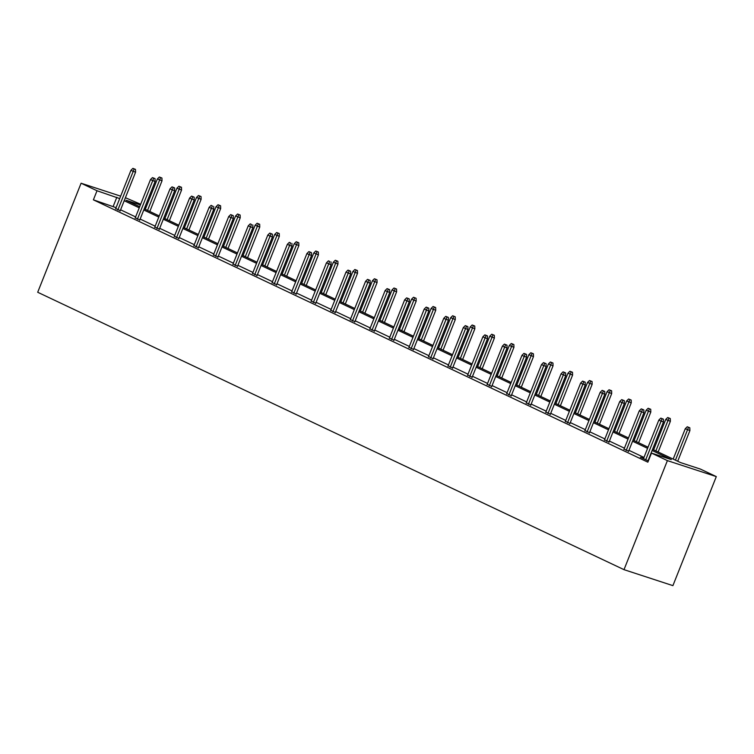 <?xml version="1.0" encoding="UTF-8"?>
<svg xmlns="http://www.w3.org/2000/svg" width="754" height="754" viewBox="0 0 754 754"><rect width="100%" height="100%" fill="white"/><g stroke="black" fill="none" stroke-linecap="round" stroke-linejoin="round"><path stroke-width="1.13" d="M652.559 449.346L680.551 462.588L700.381 469.073L716.3 476.603L672.907 585.641L624.001 569.656L37.7 292.26L81.093 183.222L97.012 190.753L93.392 199.838L647.856 462.174L651.475 453.088L671.305 459.563L652.106 450.487M125.409 197.708L140.668 204.259M145.183 206.389L145.918 206.737L145.145 206.483M144.947 209.178L145.918 206.737M643.973 457.433L628.94 450.317M624.416 448.178L609.383 441.071M604.868 438.932L589.835 431.816M585.311 429.676L570.278 422.57M565.764 420.43L550.731 413.315M546.216 411.175L531.184 404.069M526.66 401.929L511.627 394.813M507.112 392.683L492.079 385.567M487.555 383.428L472.522 376.312M468.008 374.182L452.975 367.066M448.451 364.927L433.418 357.811M428.903 355.681L413.871 348.565M409.347 346.425L394.314 339.309M389.799 337.179L374.766 330.063M370.252 327.924L355.219 320.818M350.695 318.678L335.662 311.562M331.147 309.423L316.114 302.316M311.591 300.177L296.558 293.061M292.043 290.921L277.01 283.815M272.486 281.676L257.453 274.56M252.939 272.42L237.906 265.314M233.382 263.174L218.349 256.058M213.834 253.919L198.802 246.812M194.287 244.673L179.254 237.557M174.73 235.418L159.697 228.311M155.183 226.172L140.15 219.056M135.626 216.916L120.593 209.81M116.078 207.67L93.392 199.838M115.73 208.538L120.254 210.658M135.286 217.783L139.81 219.914M154.834 227.029L159.358 229.159M174.391 236.285L178.905 238.415M193.938 245.531L198.462 247.661M213.495 254.786L218.01 256.916M233.043 264.032L237.567 266.162M252.59 273.287L257.114 275.417M272.147 282.533L276.671 284.663M291.694 291.789L296.218 293.919M311.251 301.034L315.775 303.165M330.799 310.29L335.323 312.42M350.356 319.536L354.87 321.666M369.903 328.791L374.427 330.921M389.46 338.037L393.974 340.167M409.007 347.292L413.531 349.422M428.555 356.538L433.079 358.668M448.112 365.794L452.636 367.924M467.659 375.04L472.183 377.17M487.216 384.295L491.74 386.416M506.763 393.541L511.287 395.671M526.32 402.796L530.844 404.917M545.868 412.042L550.392 414.172M565.425 421.298L569.939 423.418M584.972 430.543L589.496 432.673M604.519 439.789L609.043 441.919M624.076 449.045L628.6 451.175M643.624 458.291L640.4 457.235L648.346 460.939M651.475 453.088L667.394 460.619L624.001 569.656M667.394 460.619L716.3 476.603M140.395 204.937L126.088 200.253L139.697 206.69M144.212 208.83L159.245 215.946M163.769 218.085L178.802 225.192M183.316 227.331L198.349 234.447M202.873 236.586L217.906 243.693M222.421 245.832L237.453 252.948M241.977 255.088L257.01 262.194M261.525 264.334L276.558 271.449M281.082 273.589L296.115 280.695M300.629 282.835L315.662 289.951M320.177 292.09L335.21 299.197M339.734 301.336L354.766 308.452M359.281 310.591L374.314 317.698M378.838 319.837L393.871 326.953M398.385 329.093L413.418 336.199M417.942 338.339L432.975 345.455M437.49 347.585L452.523 354.7M457.047 356.84L472.079 363.956M476.594 366.086L491.627 373.202M496.141 375.341L511.174 382.457M515.698 384.587L530.731 391.703M535.246 393.842L550.279 400.958M554.803 403.088L569.836 410.204M574.35 412.344L589.383 419.45M593.907 421.59L608.94 428.706M613.454 430.845L628.487 437.951M633.011 440.091L648.044 447.207M120.659 196.153L81.093 183.222M119.688 198.585L97.012 190.753M647.582 448.347L632.549 441.231M628.035 439.092L613.002 431.985M608.487 429.846L593.455 422.73M588.931 420.591L573.898 413.484M569.383 411.345L554.35 404.229M549.826 402.089L534.793 394.983M530.279 392.843L515.246 385.728M510.722 383.588L495.689 376.482M491.174 374.342L476.142 367.226M471.618 365.087L456.585 357.98M452.07 355.841L437.037 348.725M432.523 346.586L417.49 339.479M412.966 337.34L397.933 330.224M393.418 328.094L378.385 320.978M373.861 318.838L358.829 311.722M354.314 309.592L339.281 302.477M334.757 300.337L319.724 293.221M315.21 291.091L300.177 283.975M295.653 281.836L280.62 274.72M276.105 272.59L261.072 265.474M256.558 263.334L241.525 256.228M237.001 254.089L221.968 246.973M217.454 244.833L202.421 237.727M197.897 235.587L182.864 228.471M178.349 226.332L163.316 219.225M158.792 217.086L143.76 209.97M139.245 207.831L124.212 200.724M113.223 206.323L116.842 197.237M120.093 211.063L135.579 172.157L133.204 171.375L117.831 209.998M134.165 168.953L135.484 169.386L132.911 168.359L134.165 168.953L133.204 171.375L130.942 170.31L115.579 208.933M135.579 172.157L135.484 169.386M132.911 168.359L130.942 170.31M161.922 178.019L159.348 177.002L161.922 178.019L162.016 180.8L157.379 178.952L145.286 209.339M160.602 177.595L147.539 210.404M162.016 180.8L149.81 211.478M157.379 178.952L159.348 177.002M139.65 220.309L155.126 181.403L152.751 180.63L137.379 219.244M153.722 178.198L155.041 178.632L152.468 177.605L153.722 178.198L152.751 180.63L150.498 179.556L135.126 218.179M155.126 181.403L155.041 178.632M152.468 177.605L150.498 179.556M159.198 229.565L174.683 190.658L172.298 189.876L156.936 228.5M173.269 187.454L174.589 187.887L172.016 186.86L173.269 187.454L172.298 189.876L170.046 188.811L154.674 227.435M174.683 190.658L174.589 187.887M172.016 186.86L170.046 188.811M181.478 187.275L178.905 186.247L181.478 187.275L181.563 190.046L176.936 188.198L164.843 218.594M180.159 186.841L167.096 219.659M181.563 190.046L169.358 220.724M176.936 188.198L178.905 186.247M201.026 196.521L198.453 195.503L201.026 196.521L201.12 199.301L196.483 197.454L184.391 227.84M199.706 196.097L186.643 228.905M201.12 199.301L188.905 229.979M196.483 197.454L198.453 195.503M178.755 238.811L194.23 199.904L191.855 199.131L176.483 237.746M192.826 196.7L194.146 197.133L191.573 196.106L192.826 196.7L191.855 199.131L189.603 198.057L174.231 236.681M194.23 199.904L194.146 197.133M191.573 196.106L189.603 198.057M198.302 248.057L213.787 209.16L211.403 208.377L196.04 247.001M212.374 205.955L211.12 205.361L212.374 205.955L211.403 208.377L209.15 207.312L193.778 245.936M213.787 209.16L213.693 206.379M211.12 205.361L209.15 207.312M217.859 257.312L233.335 218.406L230.96 217.633L215.587 256.247M231.921 215.201L233.25 215.635L230.667 214.607L231.921 215.201L230.96 217.633L228.698 216.558L213.335 255.182M233.335 218.406L233.25 215.635M230.667 214.607L228.698 216.558M220.583 205.776L218.01 204.749L220.583 205.776L220.668 208.547L216.03 206.7L203.938 237.095M219.263 205.342L206.2 238.16M220.668 208.547L208.462 239.225M216.03 206.7L218.01 204.749M240.13 215.022L237.557 214.004L240.13 215.022L240.224 217.802L235.587 215.955L223.495 246.341M238.811 214.598L225.748 247.406M240.224 217.802L228.01 248.481M235.587 215.955L237.557 214.004M259.687 224.277L257.105 223.25L259.687 224.277L259.772 227.048L255.135 225.201L243.042 255.587M258.358 223.844L245.304 256.662M259.772 227.048L247.566 257.727M255.135 225.201L257.105 223.25M279.234 233.523L276.661 232.505L279.234 233.523L279.329 236.304L274.692 234.456L262.599 264.843M277.915 233.09L264.852 265.908M279.329 236.304L267.114 266.982M274.692 234.456L276.661 232.505M298.791 242.779L296.209 241.751L298.791 242.779L298.876 245.55L294.239 243.702L282.147 274.088M297.462 242.345L284.409 275.163M298.876 245.55L286.671 276.228M294.239 243.702L296.209 241.751M318.339 252.024L315.766 251.007L318.339 252.024L318.433 254.795L313.796 252.958L301.704 283.344M317.019 251.591L303.956 284.409M318.433 254.795L306.218 285.483M313.796 252.958L315.766 251.007M337.886 261.28L335.313 260.253L337.886 261.28L337.981 264.051L333.343 262.203L321.251 292.59M336.567 260.846L323.504 293.664M337.981 264.051L325.775 294.729M333.343 262.203L335.313 260.253M357.443 270.526L354.87 269.498L357.443 270.526L357.528 273.297L352.9 271.459L340.808 301.845M356.124 270.092L343.061 302.91M357.528 273.297L345.323 303.985M352.9 271.459L354.87 269.498M376.991 279.781L374.418 278.754L376.991 279.781L377.085 282.552L372.448 280.705L360.355 311.091M375.671 279.348L362.608 312.165M377.085 282.552L364.87 313.23M372.448 280.705L374.418 278.754M396.547 289.027L393.974 288L396.547 289.027L396.632 291.798L392.005 289.96L379.903 320.346M395.228 288.594L382.165 321.411M396.632 291.798L384.427 322.486M392.005 289.96L393.974 288M416.095 298.282L413.522 297.255L416.095 298.282L416.189 301.053L411.552 299.206L399.46 329.592M414.775 297.849L401.712 330.667M416.189 301.053L403.974 331.732M411.552 299.206L413.522 297.255M435.652 307.528L433.069 306.501L435.652 307.528L435.737 310.299L431.099 308.461L419.007 338.848M434.323 307.095L421.269 339.913M435.737 310.299L423.531 340.987M431.099 308.461L433.069 306.501M455.199 316.784L452.626 315.756L455.199 316.784L455.293 319.555L450.656 317.707L438.564 348.094M453.88 316.35L440.817 349.168M455.293 319.555L443.079 350.233M450.656 317.707L452.626 315.756M474.756 326.03L472.174 325.002L474.756 326.03L474.841 328.801L470.204 326.963L458.112 357.349M473.427 325.596L460.374 358.414M474.841 328.801L462.636 359.488M470.204 326.963L472.174 325.002M494.304 335.285L491.731 334.258L494.304 335.285L494.398 338.056L489.761 336.209L477.668 366.595M492.984 334.851L479.921 367.66M494.398 338.056L482.183 368.734M489.761 336.209L491.731 334.258M513.851 344.531L511.278 343.504L513.851 344.531L513.945 347.302L509.308 345.455L497.216 375.85M512.531 344.097L499.468 376.915M513.945 347.302L501.74 377.99M509.308 345.455L511.278 343.504M533.408 353.786L530.835 352.759L533.408 353.786L533.493 356.557L528.865 354.71L516.773 385.096M532.088 353.353L519.025 386.161M533.493 356.557L521.287 387.236M528.865 354.71L530.835 352.759M552.955 363.032L550.382 362.005L552.955 363.032L553.05 365.803L548.412 363.956L536.32 394.351M551.636 362.599L538.573 395.416M553.05 365.803L540.835 396.491M548.412 363.956L550.382 362.005M572.512 372.288L569.939 371.26L572.512 372.288L572.597 375.058L567.969 373.211L555.868 403.597M571.193 371.854L558.13 404.662M572.597 375.058L560.392 405.737M567.969 373.211L569.939 371.26M237.406 266.558L252.892 227.661L250.507 226.879L235.144 265.502M251.478 224.456L250.224 223.863L251.478 224.456L250.507 226.879L248.254 225.814L232.882 264.437M252.892 227.661L252.797 224.88M250.224 223.863L248.254 225.814M256.954 275.813L272.439 236.907L270.064 236.134L254.692 274.748M271.025 233.702L272.354 234.136L269.772 233.109L271.025 233.702L270.064 236.134L267.802 235.06L252.439 273.683M272.439 236.907L272.354 234.136M269.772 233.109L267.802 235.06M276.511 285.059L291.996 246.162L289.611 245.38L274.239 284.004M290.582 242.958L289.329 242.364L290.582 242.958L289.611 245.38L287.359 244.315L271.987 282.938M291.996 246.162L291.902 243.382M289.329 242.364L287.359 244.315M296.058 294.314L311.543 255.408L309.168 254.635L293.796 293.249M310.13 252.204L311.449 252.637L308.876 251.61L310.13 252.204L309.168 254.635L306.906 253.561L291.544 292.184M311.543 255.408L311.449 252.637M308.876 251.61L306.906 253.561M315.615 303.56L331.091 264.663L328.716 263.881L313.344 302.505M329.687 261.459L328.433 260.865L329.687 261.459L328.716 263.881L326.463 262.816L311.091 301.43M331.091 264.663L331.006 261.883M328.433 260.865L326.463 262.816M335.162 312.816L350.648 273.909L348.263 273.127L332.9 311.751M349.234 270.705L350.553 271.138L347.98 270.111L349.234 270.705L348.263 273.127L346.011 272.062L330.638 310.686M350.648 273.909L350.553 271.138M347.98 270.111L346.011 272.062M354.719 322.062L370.195 283.155L367.82 282.382L352.448 321.006M368.791 279.951L370.11 280.384L367.537 279.366L368.791 279.951L367.82 282.382L365.567 281.317L350.195 319.932M370.195 283.155L370.11 280.384M367.537 279.366L365.567 281.317M374.267 331.317L389.752 292.411L387.368 291.628L372.005 330.252M388.338 289.206L389.658 289.64L387.085 288.612L388.338 289.206L387.368 291.628L385.115 290.563L369.743 329.187M389.752 292.411L389.658 289.64M387.085 288.612L385.115 290.563M393.824 340.563L409.299 301.657L406.924 300.884L391.552 339.507M407.886 298.452L409.215 298.886L406.632 297.868L407.886 298.452L406.924 300.884L404.662 299.819L389.3 338.433M409.299 301.657L409.215 298.886M406.632 297.868L404.662 299.819M413.371 349.818L428.856 310.912L426.472 310.13L411.109 348.753M427.443 307.707L428.762 308.141L426.189 307.114L427.443 307.707L426.472 310.13L424.219 309.065L408.847 347.688M428.856 310.912L428.762 308.141M426.189 307.114L424.219 309.065M432.919 359.064L448.404 320.158L446.029 319.385L430.657 358.009M446.99 316.953L448.319 317.387L445.737 316.36L446.99 316.953L446.029 319.385L443.767 318.32L428.404 356.934M448.404 320.158L448.319 317.387M445.737 316.36L443.767 318.32M452.475 368.32L467.961 329.413L465.576 328.631L450.204 367.255M466.547 326.209L467.866 326.642L465.293 325.615L466.547 326.209L465.576 328.631L463.324 327.566L447.951 366.19M467.961 329.413L467.866 326.642M465.293 325.615L463.324 327.566M472.023 377.566L487.508 338.659L485.133 337.886L469.761 376.51M486.094 335.455L487.423 335.888L484.841 334.861L486.094 335.455L485.133 337.886L482.871 336.821L467.508 375.435M487.508 338.659L487.423 335.888M484.841 334.861L482.871 336.821M491.58 386.821L507.056 347.914L504.68 347.132L489.308 385.756M505.651 344.71L506.971 345.144L504.398 344.116L505.651 344.71L504.68 347.132L502.428 346.067L487.056 384.691M507.056 347.914L506.971 345.144M504.398 344.116L502.428 346.067M511.127 396.067L526.612 357.16L524.237 356.388L508.865 395.011M525.199 353.956L526.518 354.389L523.945 353.362L525.199 353.956L524.237 356.388L521.975 355.322L506.603 393.937M526.612 357.16L526.518 354.389M523.945 353.362L521.975 355.322M530.684 405.322L546.16 366.416L543.785 365.633L528.413 404.257M544.756 363.211L546.075 363.645L543.502 362.617L544.756 363.211L543.785 365.633L541.532 364.568L526.16 403.192M546.16 366.416L546.075 363.645M543.502 362.617L541.532 364.568M550.231 414.568L565.717 375.662L563.332 374.889L547.969 413.503M564.303 372.457L565.623 372.891L563.049 371.863L564.303 372.457L563.332 374.889L561.08 373.824L545.707 412.438M565.717 375.662L565.623 372.891M563.049 371.863L561.08 373.824M569.788 423.823L585.264 384.917L582.889 384.135L567.517 422.758M583.86 381.712L585.179 382.146L582.606 381.119L583.86 381.712L582.889 384.135L580.627 383.07L565.264 421.693M585.264 384.917L585.179 382.146M582.606 381.119L580.627 383.07M589.336 433.069L604.821 394.163L602.437 393.39L587.074 432.004M603.407 390.958L604.727 391.392L602.154 390.365L603.407 390.958L602.437 393.39L600.184 392.316L584.812 430.939M604.821 394.163L604.727 391.392M602.154 390.365L600.184 392.316M608.893 442.325L624.369 403.418L621.993 402.636L606.621 441.26M622.955 400.214L624.284 400.647L621.701 399.62L622.955 400.214L621.993 402.636L619.731 401.571L604.369 440.195M624.369 403.418L624.284 400.647M621.701 399.62L619.731 401.571M592.06 381.533L589.487 380.506L592.06 381.533L592.154 384.304L587.517 382.457L575.425 412.853M590.74 381.1L577.677 413.918M592.154 384.304L579.939 414.983M587.517 382.457L589.487 380.506M611.617 390.779L609.034 389.761L611.617 390.779L611.701 393.56L607.064 391.712L594.972 422.099M610.288 390.355L597.234 423.164M611.701 393.56L599.496 424.238M607.064 391.712L609.034 389.761M631.164 400.035L628.591 399.007L631.164 400.035L631.258 402.806L626.621 400.958L614.529 431.354M629.844 399.601L616.781 432.419M631.258 402.806L619.043 433.484M626.621 400.958L628.591 399.007M650.721 409.281L648.138 408.263L650.721 409.281L650.806 412.061L646.169 410.214L634.076 440.6M649.392 408.857L636.338 441.665M650.806 412.061L638.6 442.739M646.169 410.214L648.138 408.263M628.44 451.571L643.925 412.664L641.541 411.891L626.178 450.506M642.512 409.46L643.831 409.893L641.258 408.866L642.512 409.46L641.541 411.891L639.288 410.817L623.916 449.441M643.925 412.664L643.831 409.893M641.258 408.866L639.288 410.817M670.268 418.536L667.695 417.509L670.268 418.536L670.363 421.307L665.725 419.46L653.633 449.855M668.949 418.102L655.886 450.92M670.363 421.307L658.148 451.985M665.725 419.46L667.695 417.509M647.988 460.817L663.473 421.92L661.098 421.137L645.726 459.761M662.059 418.715L663.388 419.139L660.806 418.121L662.059 418.715L661.098 421.137L658.836 420.072L643.473 458.696M663.473 421.92L663.388 419.139M660.806 418.121L658.836 420.072M689.816 427.782L687.243 426.764L689.816 427.782L689.91 430.562L685.273 428.715L673.181 459.101M688.496 427.358L675.443 460.166M689.91 430.562L677.705 461.241M685.273 428.715L687.243 426.764"/></g></svg>
